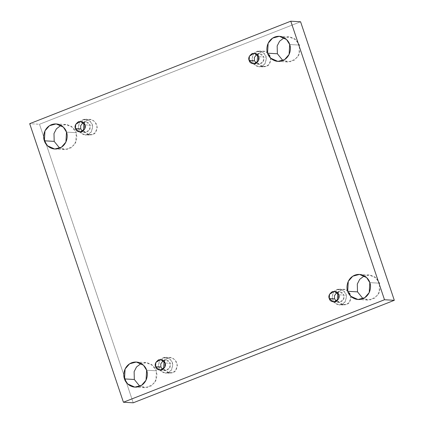 <?xml version="1.0" encoding="UTF-8"?>
<svg xmlns="http://www.w3.org/2000/svg" width="424" height="424" viewBox="0 0 424 424"><rect width="100%" height="100%" fill="white"/><g stroke="black" fill="none" stroke-linecap="round" stroke-linejoin="round"><path stroke-width="0.32" stroke-dasharray="2.12 1.59" d="M146.624 370.237L156.429 370.804L155.847 380.752L151.363 385.904L144.653 387.69L139.814 386.259L147.446 387.499L154.474 383.02L157.076 376.168L156.429 370.804L151.744 364.529L146.874 362.668L141.134 363.463L146.105 362.594L153.303 365.806L156.429 370.804L146.624 370.237M369.808 282.623L379.613 283.195L379.029 293.138L374.546 298.295L367.831 300.081L362.997 298.644L370.624 299.885L377.651 295.406L380.259 288.553L379.613 283.195L374.922 276.914L370.057 275.054L364.317 275.849L369.288 274.985L376.486 278.192L379.613 283.195L369.808 282.623M66.494 132.129L76.299 132.696L75.716 142.644L71.232 147.796L64.517 149.582L59.683 148.151L67.315 149.391L74.338 144.913L76.945 138.06L76.299 132.696L71.608 126.421L66.743 124.561L61.003 125.356L65.974 124.486L73.172 127.698L76.299 132.696L66.494 132.129M289.677 44.515L299.482 45.082L298.894 55.03L294.415 60.181L287.7 61.973L282.866 60.537L290.493 61.777L297.521 57.298L300.123 50.445L299.482 45.082L294.791 38.807L289.921 36.946L284.186 37.741L289.152 36.877L296.349 40.084L299.482 45.082L289.677 44.515M266.145 66.436L263.235 66.902L257.161 62.625L261.857 66.679L266.145 66.436C269.521 65.582 270.978 62.254 270.528 56.45C267.427 51.686 264.327 50.149 261.232 51.834L256.753 51.574L253.722 53.827L251.941 58.984L254.268 64.618L258.762 66.642L261.666 66.176L266.145 66.436L261.666 66.176C258.571 67.861 255.471 66.324 252.37 61.565C251.92 55.761 253.377 52.433 256.753 51.574C259.848 49.889 262.949 51.431 266.055 56.191C266.505 61.994 265.042 65.323 261.666 66.176L264.703 63.929L266.484 58.766L264.157 53.133L259.663 51.108L256.753 51.574L261.232 51.834L257.612 54.919L261.232 51.834L264.136 51.368L268.636 53.392L270.957 59.026L269.182 64.188L266.145 66.436M258.619 56.71L263.951 57.017L263.696 61.279L258.9 64.252L256.281 63.282L259.514 64.247L262.864 62.551L263.951 57.017L258.619 56.71M92.443 134.625L89.533 135.092L83.459 130.815L88.155 134.869L92.443 134.625C95.819 133.772 97.282 130.444 96.826 124.64C93.725 119.875 90.625 118.338 87.53 120.024L83.051 119.764L80.019 122.011L78.239 127.174L80.565 132.807L85.06 134.832L87.964 134.366L92.443 134.625L87.964 134.366C84.869 136.051 81.768 134.514 78.668 129.749C78.217 123.951 79.68 120.617 83.051 119.764C86.146 118.079 89.247 119.616 92.353 124.38C92.803 130.184 91.34 133.512 87.964 134.366L91.001 132.118L92.782 126.956L90.455 121.322L85.961 119.298L83.051 119.764L87.53 120.024L83.91 123.108L87.53 120.024L90.434 119.557L94.934 121.582L97.255 127.216L95.48 132.378L92.443 134.625M84.917 124.895L90.248 125.207L89.994 129.468L85.198 132.442L82.579 131.472L85.812 132.436L89.162 130.74L90.248 125.207L84.917 124.895M172.573 372.733L169.669 373.2L163.595 368.922L168.291 372.977L172.573 372.733C175.949 371.88 177.412 368.551 176.962 362.748C173.856 357.983 170.755 356.446 167.66 358.132L163.187 357.872L160.15 360.124L158.369 365.281L160.696 370.915L165.19 372.94L168.1 372.473L172.573 372.733L168.1 372.473C165.005 374.159 161.904 372.622 158.799 367.857C158.348 362.059 159.811 358.725 163.187 357.872C166.282 356.186 169.377 357.724 172.483 362.488C172.934 368.292 171.471 371.62 168.1 372.473L171.132 370.226L172.913 365.064L170.586 359.43L166.091 357.406L163.187 357.872L167.66 358.132L164.04 361.216L167.66 358.132L170.57 357.665L175.064 359.69L177.386 365.324L175.61 370.486L172.573 372.733M165.047 363.002L170.379 363.315L170.13 367.576L165.328 370.55L162.715 369.58L165.943 370.544L169.293 368.848L170.379 363.315L165.047 363.002M346.276 304.543L343.371 305.01L337.297 300.733L341.993 304.787L346.276 304.543C349.652 303.69 351.114 300.362 350.664 294.558C347.558 289.799 344.458 288.256 341.362 289.942L336.884 289.682L333.852 291.935L332.072 297.091L334.398 302.725L338.893 304.75L341.802 304.284L346.276 304.543L341.802 304.284C338.707 305.969 335.607 304.432 332.501 299.673C332.05 293.869 333.513 290.541 336.884 289.682C339.984 287.997 343.08 289.539 346.185 294.298C346.636 300.102 345.173 303.43 341.802 304.284L344.834 302.036L346.615 296.874L344.288 291.24L339.794 289.216L336.884 289.682L341.362 289.942L337.743 293.026L341.362 289.942L344.272 289.475L348.767 291.5L351.088 297.134L349.312 302.296L346.276 304.543M338.75 294.818L344.081 295.125L343.832 299.386L339.03 302.36L336.412 301.39L339.645 302.36L342.995 300.658L344.081 295.125L338.75 294.818M300.574 21.767L39.496 124.258L29.691 123.691L39.496 124.258L133.231 402.8L39.496 124.258L300.574 21.767M336.942 292.269L339.656 291.606L344.081 295.125L341.845 292.29L336.942 292.269M163.24 360.458L165.954 359.796L170.379 363.315L168.143 360.48L163.24 360.458M83.109 122.35L85.823 121.688L90.248 125.207L88.012 122.372L83.109 122.35M256.812 54.161L259.525 53.498L263.951 57.017L261.714 54.182L256.812 54.161M134.848 387.123L144.653 387.69M358.026 299.514L367.831 300.081M54.712 149.015L64.517 149.582M277.895 61.406L287.7 61.973M263.235 66.902L258.762 66.642M253.573 63.945L258.9 64.252M89.533 135.092L85.06 134.832M79.871 132.134L85.198 132.442M169.669 373.2L165.19 372.94M160.002 370.242L165.328 370.55M343.371 305.01L338.893 304.75M333.704 302.052L339.03 302.36M334.324 291.299L339.656 291.606M344.272 289.475L339.794 289.216M160.622 359.488L165.954 359.796M170.57 357.665L166.091 357.406M80.491 121.381L85.823 121.688M90.434 119.557L85.961 119.298M254.193 53.191L259.525 53.498M264.136 51.368L259.663 51.108M279.347 36.31L289.152 36.877M56.169 123.919L65.974 124.486M359.483 274.418L369.288 274.985M136.3 362.027L146.105 362.594"/><path stroke-width="0.64" d="M124.518 378.918L127.651 383.916L134.848 387.123L141.558 385.337L146.042 380.185L146.624 370.237C148.23 373.512 147.669 382.999 139.544 386.37C131.308 389.423 125.234 382.538 124.518 378.918C122.912 375.643 123.479 366.156 131.604 362.785C139.841 359.732 145.909 366.612 146.624 370.237L143.498 365.234L136.3 362.027L129.585 363.819L125.107 368.97L124.518 378.918L134.323 379.485L124.518 378.918M139.814 386.259L134.323 379.485L139.814 386.259M347.701 291.304L350.828 296.302L358.026 299.514L364.741 297.722L369.225 292.571L369.808 282.623C371.413 285.898 370.852 295.385 362.721 298.756C354.485 301.809 348.417 294.929 347.701 291.304C346.095 288.029 346.657 278.541 354.787 275.171C363.018 272.118 369.092 279.003 369.808 282.623L366.681 277.625L359.483 274.418L352.768 276.204L348.284 281.356L347.701 291.304L357.506 291.871L347.701 291.304M362.997 298.644L357.506 291.871L362.997 298.644M44.388 140.805L47.515 145.808L54.712 149.015L61.427 147.229L65.911 142.077L66.494 132.129C68.1 135.404 67.538 144.886 59.408 148.262C51.177 151.31 45.103 144.43 44.388 140.805C42.782 137.535 43.343 128.048 51.474 124.677C59.71 121.624 65.778 128.504 66.494 132.129L63.367 127.126L56.169 123.919L49.454 125.705L44.971 130.862L44.388 140.805L54.193 141.377L44.388 140.805M59.683 148.151L54.193 141.377L59.683 148.151M267.571 53.196L270.697 58.194L277.895 61.406L284.61 59.614L289.089 54.463L289.677 44.515C291.283 47.79 290.716 57.277 282.591 60.648C274.355 63.701 268.286 56.821 267.571 53.196C265.965 49.921 266.526 40.434 274.651 37.063C282.887 34.01 288.961 40.895 289.677 44.515L286.545 39.517L279.347 36.31L272.637 38.096L268.154 43.248L267.571 53.196L277.376 53.763L267.571 53.196M282.866 60.537L277.376 53.763L282.866 60.537M257.161 62.625L257.612 54.919L257.161 62.625M249.142 60.425L253.573 63.945L258.37 60.971L258.619 56.71C259.695 58.989 258.682 61.295 255.582 63.621C251.824 63.987 249.678 62.922 249.142 60.425C248.072 58.141 249.084 55.841 252.179 53.514C255.937 53.148 258.084 54.214 258.619 56.71L254.193 53.191L249.397 56.164L249.142 60.425L254.474 60.738L249.142 60.425M256.281 63.282L254.474 60.738L254.321 57.643L256.812 54.161L254.321 57.643L254.474 60.738L256.281 63.282M83.459 130.815L83.91 123.108L83.459 130.815M75.445 128.615L79.871 132.134L84.668 129.161L84.917 124.895C85.993 127.179 84.98 129.484 81.88 131.811C78.122 132.177 75.975 131.111 75.445 128.615C74.37 126.331 75.382 124.025 78.477 121.704C82.235 121.338 84.381 122.403 84.917 124.895L80.491 121.381L75.695 124.354L75.445 128.615L80.772 128.923L75.445 128.615M82.579 131.472L80.772 128.923L80.618 125.833L83.109 122.35L80.618 125.833L80.772 128.923L82.579 131.472M163.595 368.922L164.04 361.216L163.595 368.922M155.576 366.723L160.002 370.242L164.798 367.269L165.047 363.002C166.123 365.287 165.111 367.592 162.016 369.919C158.258 370.284 156.112 369.219 155.576 366.723C154.5 364.439 155.513 362.138 158.613 359.812C162.371 359.446 164.517 360.511 165.047 363.002L160.622 359.488L155.825 362.462L155.576 366.723L160.903 367.036L155.576 366.723M162.715 369.58L160.903 367.036L160.749 363.94L163.24 360.458L160.749 363.94L160.903 367.036L162.715 369.58M337.297 300.733L337.743 293.026L337.297 300.733M329.278 298.533L333.704 302.052L338.5 299.079L338.75 294.818C339.825 297.097 338.813 299.402 335.718 301.729C331.96 302.095 329.814 301.029 329.278 298.533C328.203 296.249 329.215 293.949 332.315 291.622C336.073 291.256 338.219 292.322 338.75 294.818L334.324 291.299L329.528 294.272L329.278 298.533L334.605 298.846L329.278 298.533M336.412 301.39L334.605 298.846L334.451 295.751L336.942 292.269L334.451 295.751L334.605 298.846L336.412 301.39M29.691 123.691L290.769 21.2L300.574 21.767L290.769 21.2L384.504 299.741L394.309 300.309L300.574 21.767L394.309 300.309L384.504 299.741L123.426 402.233L133.231 402.8L394.309 300.309L133.231 402.8L123.426 402.233L29.691 123.691L123.426 402.233L384.504 299.741L290.769 21.2L29.691 123.691M141.134 363.463L136.539 366.946L134.122 371.657L134.323 379.485L134.122 371.657L136.539 366.946L141.134 363.463M364.317 275.849L359.716 279.331L357.3 284.048L357.506 291.871L357.3 284.048L359.716 279.331L364.317 275.849M61.003 125.356L56.408 128.838L53.986 133.549L54.193 141.377L53.986 133.549L56.408 128.838L61.003 125.356M284.186 37.741L279.586 41.223L277.169 45.94L277.376 53.763L277.169 45.94L279.586 41.223L284.186 37.741"/></g></svg>
